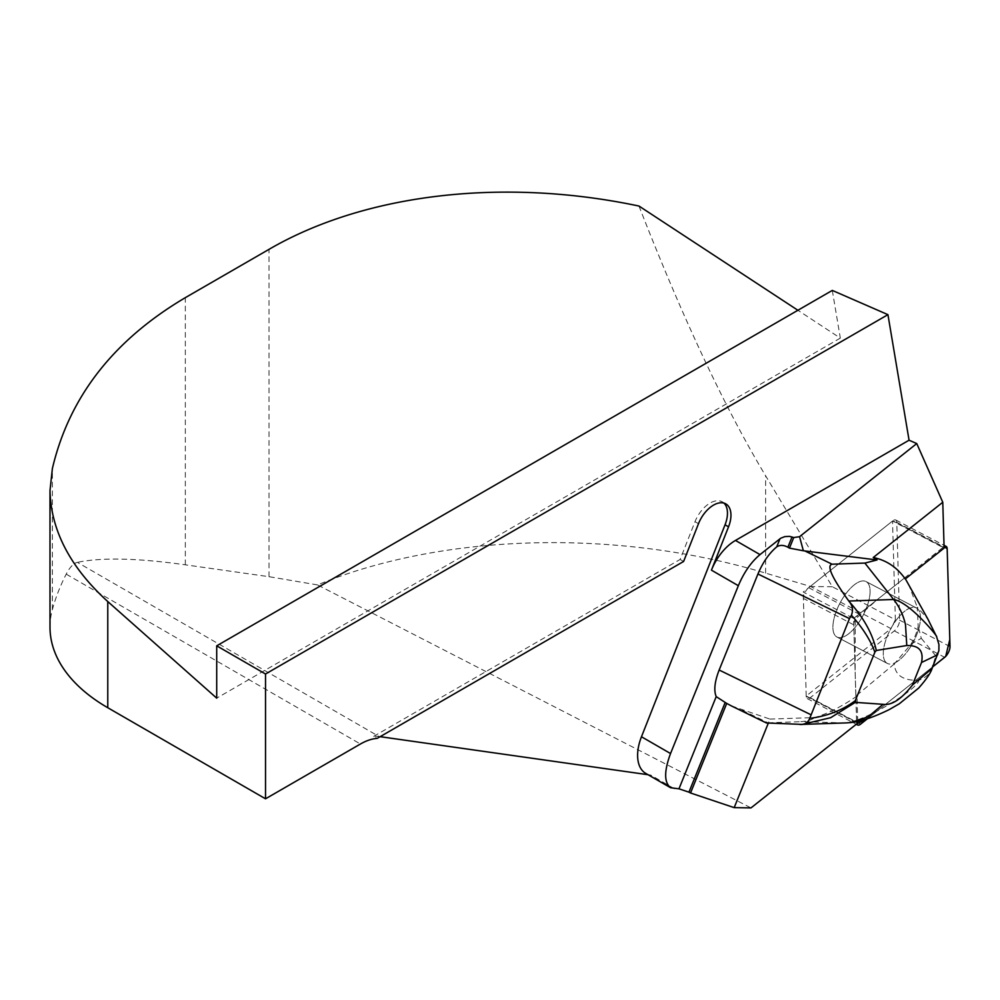 <?xml version="1.0" encoding="UTF-8"?>
<svg xmlns="http://www.w3.org/2000/svg" width="1000" height="1000" viewBox="0 0 1000 1000"><rect width="100%" height="100%" fill="white"/><g stroke="black" fill="none" stroke-linecap="round" stroke-linejoin="round"><path stroke-width="0.75" stroke-dasharray="5 3.75" d="M857.788 723.05L806.213 696.012L891.025 628.612L810.738 586.525L765.638 573.138C617.312 528.538 442.962 533.125 317.512 584.925L751 807.913M638.987 206.05C682.45 317.6 724.663 407.537 765.638 475.838L832.35 586.737L895.375 619.775L892.525 521.05L944.112 548.1M832.3 290.413L840.325 338.113L797.9 310.275M895.375 619.775L891.025 628.612M832.35 586.737L810.738 586.525M731.388 705.9L769.95 719.087L768.3 723.188M857.75 721.35L857.013 696.05L855.837 696.075L853.6 618.45L803.2 592.038L892.525 521.05M806.213 696.012L803.2 592.038M857.013 696.05C842.2 706.275 828.138 713.438 814.825 717.55L769.95 719.087M853.6 618.45L904.712 577.837L905.25 578.975M938.875 650.812L935.738 655.75L932.925 665.475C931.525 672.325 926.862 677.237 918.938 680.238C903.413 680.863 895.188 675.45 894.25 664L910.975 644.225A27.613 11.538 117.7 0 0 918.2 626.325L917.212 607.15L927.85 619.062M895.462 662.575A31.312 13.075 117.7 0 0 916.525 635.212A31.312 13.075 117.7 0 0 917.288 608.538A31.312 13.075 -62.3 0 0 916.425 607.975A31.312 13.075 117.7 0 0 890.3 629.637A31.312 13.075 117.7 0 0 887.35 663.438A31.312 13.075 -62.3 0 1 890.3 629.637A31.312 13.075 -62.3 0 1 916.425 607.975A31.312 13.075 117.7 0 1 914.312 640.15A31.312 13.075 117.7 0 1 887.35 663.438A31.312 13.075 -62.3 0 0 895.462 662.575M50 627.2A197.237 113.875 180 0 1 52.375 609.6A473.375 273.3 0 0 1 66.213 574.15C69.787 567.238 73.513 563.3 77.375 562.35L379.062 736.525A59.175 34.162 120 0 0 373.7 736.363L377.188 738.375M379.062 736.525L380.125 736.675M648.037 774.712L650.75 775.1A39.45 22.775 -60 0 1 645.775 773.413M317.512 584.925L269.012 576.688L185.325 564.812C137.575 558.1 101.587 557.275 77.375 562.35M840.325 338.113L216.713 698.15M373.7 736.363L680.125 559.45L695.013 521.688A24.65 14.238 -60 0 1 722.362 501.887A24.65 14.238 -60 0 1 723.988 503.113M680.125 559.45L683.612 561.462M910.975 644.225L921.287 638.312L918.2 626.325M935.738 655.75L921.287 638.312M894.25 664L855.837 696.075M846.562 722.887L843.8 722.887C861.175 723.625 917.725 689.663 918.938 680.238M798.95 724.425L843.8 722.887L800.8 721.675C807.262 721.15 811.938 719.775 814.825 717.55M742.2 710.225L768 722.8L766.413 722.975M768 722.8L800.8 721.675M802.087 724.412L799.775 724.438M904.712 577.837L905.4 578.862M908.55 584.075L917.212 607.15M863.913 613.725A31.312 13.075 -62.3 0 1 836.963 637.025A31.312 13.075 -62.3 0 1 839.912 603.225A31.312 13.075 -62.3 0 1 866.038 581.562A31.312 13.075 -62.3 0 1 866.9 582.125A31.312 13.075 -62.3 0 1 863.913 613.725A31.312 13.075 117.7 0 0 866.038 581.562A31.312 13.075 117.7 0 0 839.912 603.225A31.312 13.075 117.7 0 0 836.963 637.025A31.312 13.075 117.7 0 0 863.913 613.725M806.225 696.312L803.388 598.413A7.825 3.275 -62.3 0 1 808.688 587.675L892.788 520.85A7.825 3.275 -62.3 0 1 895.763 520A7.825 3.275 -62.3 0 1 896.775 522.275L899.613 620.163A7.825 3.275 -62.3 0 1 894.312 630.9L810.212 697.738A7.825 3.275 -62.3 0 1 807.225 698.587A7.825 3.275 -62.3 0 1 806.225 696.312L856.612 722.725A7.825 3.275 117.7 0 0 856.775 723.85L855.15 672.163L855.25 619.225L877.262 599.637L944.062 546.663A7.825 3.275 117.7 0 0 943.175 547.263L859.075 614.1A7.825 3.275 117.7 0 0 853.775 624.837L856.612 722.725M867.513 718.662L932.75 666.825L867.513 718.662M66.213 574.15L360.438 744.013M674.375 788.737L650.75 775.1M765.638 573.138L765.638 475.838M52.375 609.6L52.375 468.562M185.325 564.812L185.325 297.663M269.012 576.688L269.012 249.35M695.013 521.688L698.5 523.7M853.775 624.837L803.388 598.413M894.312 630.9L944.7 657.325M860.6 724.15L810.212 697.738M896.775 522.275L947.163 548.688M950 646.587L899.613 620.163M808.688 587.675L859.075 614.1M943.175 547.263L892.788 520.85M725.85 503.9L722.362 501.887M802.138 724.4L802.825 724.375M836.963 637.025L887.35 663.438L836.963 637.025M866.038 581.562L916.425 607.975L866.038 581.562M895.763 520L944.025 545.3M807.225 698.587L856.25 724.275"/><path stroke-width="1.5" d="M768.3 723.188L734.188 807.638L751 807.913L857.788 723.05L857.75 721.35M797.9 310.275L638.987 206.05C503.4 177.362 364.875 193.575 269.012 249.35L185.325 297.663C113.462 340.125 69.15 397.088 52.375 468.562L50 490.513C50.875 530.262 70.138 567.263 107.775 601.55L216.713 698.15L216.713 645.825L265.525 674.013L887.938 314.662L832.3 290.413L216.713 645.825M916.75 443.562L942.775 502.262L873.238 557.525L877.05 559.975L803.363 550.763L799.55 536.688L916.75 443.562L909.062 440.213L887.938 314.662M873.238 557.525C886.35 560.125 897.013 567.275 905.25 578.975L944.112 548.1L942.775 502.262M688.95 792.163L678.975 788.812L670.6 787.738L645.775 773.413A39.45 22.775 -60 0 1 641.475 736.762L670.537 753.538L738.35 585.7L711.45 570.163A39.45 22.775 -60 0 1 735.475 540.438L760.013 554.6L780.65 538.263L784.8 536.613L789.55 536.362L793.725 537.55L789.463 548.125L787.9 547.212C783.625 544.95 779.887 544.825 776.725 546.862C769.1 553.325 762.837 562.375 757.938 574L719.15 670.025C714.65 681.637 713.675 690.512 716.213 696.625L726.712 703.425L690.537 792.987L688.95 792.163L725.1 702.663M731.388 705.9L726.712 703.425M734.188 807.638L690.537 792.987M760.013 554.6C751.213 561.962 743.988 572.325 738.35 585.7M670.537 753.538C664.025 771.125 664.038 782.525 670.6 787.738M803.363 550.763L789.463 548.125M793.725 537.55L799.55 536.688M909.062 440.213L735.475 540.438M711.45 570.163L728.538 526.812A24.65 14.238 120 0 0 725.85 503.9A24.65 14.238 120 0 0 698.5 523.7L683.612 561.462L377.188 738.375A59.175 34.162 120 0 0 360.438 744.013L265.525 798.8L265.525 674.013M380.125 736.675L648.037 774.712M265.525 798.8L107.775 707.725A197.237 113.875 180 0 1 50 627.2L50 490.513M723.988 503.113A24.65 14.238 -60 0 1 725.05 524.8L641.475 736.762M905.4 578.862L927.862 619.05L936.562 636.6L938.938 644.513L938.875 650.812M757.938 574L849.463 618.587L809.737 718.375C827.2 716.175 842.375 710.275 855.288 700.675L874.862 652.237C870.6 640.387 862.788 628.038 851.425 615.212C853.312 610.25 852.613 605.763 849.338 601.763L848.8 601.025C831.988 577.788 826.413 565.513 832.075 564.2L864.875 563.075L893.65 599.487C910.175 602.35 938.7 637.737 936.562 636.6M849.338 601.763C863.725 617.737 872.712 633.975 876.287 650.475L906.787 645.525L905.5 624.738C903.35 615.25 899.4 606.838 893.65 599.487L848.8 601.025M849.463 618.587L851.425 615.212M938.088 652.688L937.613 654.775L921.538 662.487C924.6 646.712 914.075 645.525 906.787 645.525M921.538 662.487L912.4 685.088L932.062 668.512L932.925 665.475M802.138 724.4L830.688 717.688L855.325 702.362L883.037 704.312C891.675 705.6 901.462 699.2 912.4 685.088M883.037 704.312L868.337 716.725L850.812 722.55L846.562 722.887M731.462 705.95L766.413 722.975L802.163 724.4M877.05 559.975L864.875 563.075M799.775 724.438C804.463 724.912 807.788 722.887 809.737 718.375M855.325 702.362L855.288 700.675M876.287 650.475L874.862 652.237M860.6 724.15L867.513 718.662L856.775 723.85A7.825 3.275 117.7 0 0 857.625 725A7.825 3.275 117.7 0 0 860.6 724.15M932.75 666.825L944.7 657.325A7.825 3.275 117.7 0 0 950 646.587L947.163 548.688A7.825 3.275 117.7 0 0 946.162 546.413A7.825 3.275 117.7 0 0 944.062 546.663L947.163 548.713L949.8 639.525L945.688 656.413L932.75 666.825M716.213 696.625L678.975 788.812M780 538.725L776.725 546.862M792.05 536.938L787.9 547.212M107.775 601.55L107.775 707.725M725.05 524.8L728.538 526.812M719.15 670.025L810.675 714.6M804.7 550.862L832.075 564.2M850.812 722.55C860.888 721.5 873.625 717.212 889.025 709.7L899.338 703.763L918.688 688.05C926.287 679.438 930.738 672.925 932.062 668.512L938.925 650.612M802.825 724.375L846.675 722.887M944.025 545.3L946.162 546.413M856.25 724.275L857.625 725"/></g></svg>
